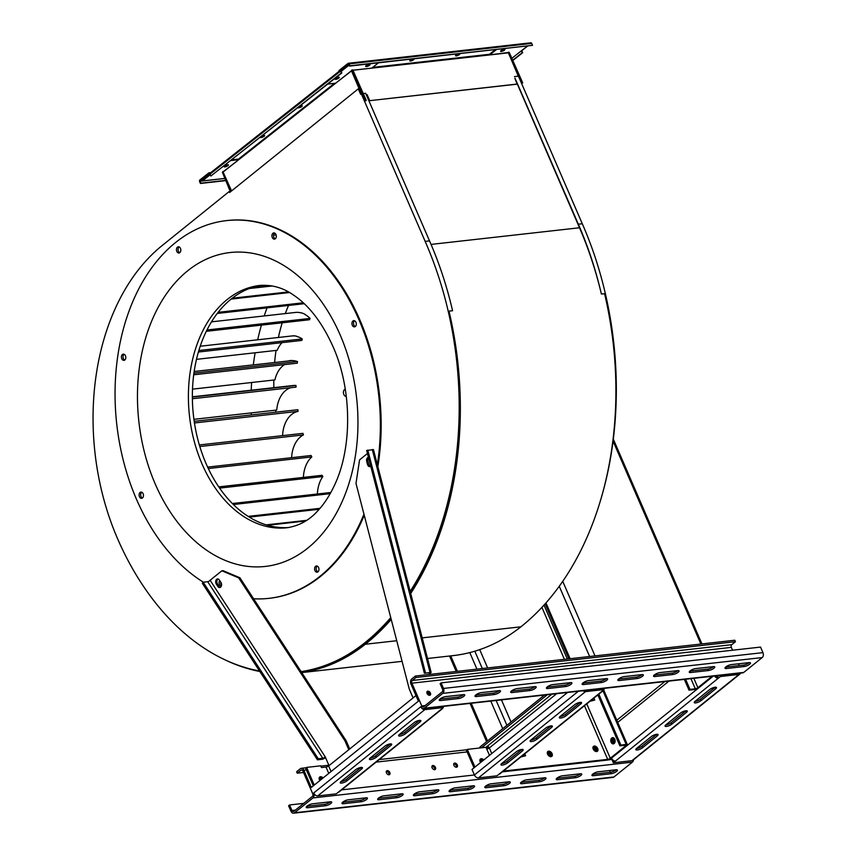 <?xml version="1.0" encoding="UTF-8"?>
<svg xmlns="http://www.w3.org/2000/svg" width="856" height="856" viewBox="0 0 856 856"><rect width="100%" height="100%" fill="white"/><g stroke="black" fill="none" stroke-linecap="round" stroke-linejoin="round"><path stroke-width="1.28" d="M259.507 670.965A256.447 177.823 83.6 0 1 117.443 538.392A216.878 150.378 83.6 0 1 162.212 245.501L229.205 191.519L229.633 192.493L230.628 191.691L222.4 172.356L231.013 191.37L358.279 88.853L360.633 94.299L361.286 93.775L425.154 241.381A296.015 205.258 83.6 0 1 410.174 591.432M390.753 617.604A296.015 205.258 83.6 0 1 365.041 642.621A256.447 177.823 83.6 0 1 301.098 671.628M226.936 220.57A190.053 131.781 83.6 0 1 227.332 220.516A190.053 131.781 83.6 0 1 359.788 319.748A190.053 131.781 83.6 0 1 377.849 466.616M364.249 515.291A190.053 131.781 83.6 0 1 269.661 598.269A190.053 131.781 83.6 0 1 269.266 598.312M223.373 171.821L351.463 70.748L361.275 93.786L362.002 93.7L365.159 101.008L366.293 100.441L352.8 69.892L366.293 100.441M363.361 93.55L365.651 93.293L429.519 240.889A296.015 205.258 83.6 0 1 452.578 310.728L449.015 311.135A296.015 205.258 83.6 0 1 459.94 413.298A294.678 204.338 -96.4 0 1 410.548 592.876M358.279 88.853L358.996 88.767L361.189 93.85M367.245 96.963L367.898 96.889L369.546 100.687L517.163 84.145L514.841 78.281M514.991 78.153L578.324 224.208A296.015 205.258 83.6 0 1 601.394 294.057A295.234 204.712 83.6 0 0 579.523 227.792A295.566 204.948 -96.4 0 0 578.067 224.422L515.505 79.833M142.406 498.01A3.135 2.172 83.6 0 1 141.037 496.512A3.135 2.172 83.6 0 1 141.754 492.221M317.886 571.872A3.135 2.172 83.6 0 1 316.517 570.363A3.135 2.172 83.6 0 1 317.234 566.083M179.76 252.702A3.135 2.172 83.6 0 1 178.401 251.193A3.135 2.172 83.6 0 1 179.118 246.913M355.24 326.553A3.135 2.172 83.6 0 1 353.87 325.055A3.135 2.172 83.6 0 1 354.587 320.775M221.565 585.108A3.135 2.172 83.6 0 1 221.041 584.241A3.135 2.172 83.6 0 1 220.72 582.048M124.741 360.055A3.135 2.172 83.6 0 1 123.382 358.557A3.135 2.172 83.6 0 1 124.088 354.277M275.236 238.824A3.135 2.172 83.6 0 1 273.877 237.315A3.135 2.172 83.6 0 1 274.594 233.035M267.04 307.871A215.552 149.458 -96.4 0 0 264.226 315.939M261.412 325.141A215.552 149.458 -96.4 0 0 257.688 339.789M255.131 352.779A215.552 149.458 -96.4 0 0 253.323 364.87M251.621 382.504A215.552 149.458 -96.4 0 0 251.215 390.208M251.172 412.913A215.552 149.458 -96.4 0 0 251.247 414.925M495.207 49.766L489.482 54.292L489.728 54.88L509.224 52.366L522.246 82.957L521.593 83.471L518.426 76.163L514.456 76.612M521.593 83.471L582.294 223.769A296.015 205.258 83.6 0 1 599.682 503.135M351.848 70.406L361.767 93.721M369.546 100.687L517.292 84.038M366.422 95.07L367.181 94.727L369.674 100.591M366.785 95.027L367.599 96.921M366.315 94.823L367.181 94.727M351.795 69.978L361.885 93.711M365.159 101.008L365.822 100.494M222.56 172.719L230.403 191.862M518.308 76.184L508.378 52.837L353.432 70.203M522.246 82.957L521.689 83.717M222.838 171.468L231.569 190.92M230.853 160.554L238.771 159.676L222.795 172.045M327.72 84.081L335.648 83.193L352.8 69.892M224.689 178.433L202.369 180.937L210.287 174.688M224.861 166.92A2.354 0.674 -23.1 0 1 224.079 166.749A2.354 0.674 -23.1 0 1 225.984 165.208A2.354 0.674 -23.1 0 1 228.413 164.908A2.354 0.674 -23.1 0 1 227.3 166.053A2.354 0.674 -23.1 0 1 224.861 166.92M229.205 191.519L230.211 191.402M313.724 669.585A256.447 177.823 83.6 0 1 301.162 671.714M203.375 582.198A190.053 131.781 83.6 0 1 115.581 376.886A190.053 131.781 83.6 0 1 226.54 220.613A190.053 131.781 83.6 0 1 358.985 319.834A190.053 131.781 83.6 0 1 377.357 464.744M363.961 514.156A190.053 131.781 83.6 0 1 268.87 598.355A190.053 131.781 83.6 0 1 253.611 598.783M449.015 311.135A295.234 204.712 83.6 0 1 410.709 593.476M391.213 619.412A295.234 204.712 83.6 0 1 365.33 644.247A255.666 177.278 83.6 0 1 301.687 672.527M601.394 294.057L604.561 293.694A295.234 204.712 83.6 0 1 520.887 626.817A255.666 177.278 83.6 0 1 453.177 655.61L427.54 658.489M301.355 672.014A255.109 176.892 -96.4 0 0 365.127 643.765A294.678 204.338 -96.4 0 0 391.074 618.845M139.453 496.683A3.135 2.172 -96.4 0 0 141.636 498.32A3.135 2.172 -96.4 0 0 143.444 494.971A3.135 2.172 -96.4 0 0 140.94 492.093A3.135 2.172 -96.4 0 0 139.453 496.683M314.933 570.545A3.135 2.172 -96.4 0 0 317.116 572.183A3.135 2.172 -96.4 0 0 318.924 568.823A3.135 2.172 -96.4 0 0 316.41 565.955A3.135 2.172 -96.4 0 0 314.933 570.545M176.807 251.375A3.135 2.172 -96.4 0 0 178.99 253.001A3.135 2.172 -96.4 0 0 180.798 249.652A3.135 2.172 -96.4 0 0 178.294 246.785A3.135 2.172 -96.4 0 0 176.807 251.375M352.287 325.226A3.135 2.172 -96.4 0 0 354.47 326.864A3.135 2.172 -96.4 0 0 356.278 323.515A3.135 2.172 -96.4 0 0 353.774 320.647A3.135 2.172 -96.4 0 0 352.287 325.226M219.746 580.561A3.135 2.172 -96.4 0 0 219.457 584.423A3.135 2.172 -96.4 0 0 221.351 586.06M369.61 461.823A3.135 2.172 -96.4 0 0 369.953 463.182A3.135 2.172 -96.4 0 0 369.995 463.278M121.787 358.728A3.135 2.172 -96.4 0 0 123.97 360.365A3.135 2.172 -96.4 0 0 125.779 357.016A3.135 2.172 -96.4 0 0 123.275 354.138A3.135 2.172 -96.4 0 0 121.787 358.728M272.283 237.497A3.135 2.172 -96.4 0 0 274.466 239.134A3.135 2.172 -96.4 0 0 276.274 235.775A3.135 2.172 -96.4 0 0 273.77 232.907A3.135 2.172 -96.4 0 0 272.283 237.497M259.86 671.5A255.666 177.278 83.6 0 1 224.486 659.591M508.56 52.152L508.443 52.783M509.224 52.366L522.716 82.904M238.771 159.676L238.524 159.088L231.762 159.847M353.41 70.16L371.793 68.095L378.427 62.863M349.162 65.056L341.127 71.39M369.225 64.382A2.354 0.674 156.9 0 0 366.785 65.238A2.354 0.674 156.9 0 0 365.662 66.394A2.354 0.674 156.9 0 0 368.101 66.094A2.354 0.674 156.9 0 0 370.006 64.553A2.354 0.674 156.9 0 0 369.225 64.382M338.527 77.19A2.354 0.674 156.9 0 0 336.087 78.046A2.354 0.674 156.9 0 0 334.974 79.201A2.354 0.674 156.9 0 0 337.403 78.902A2.354 0.674 156.9 0 0 339.308 77.361A2.354 0.674 156.9 0 0 338.527 77.19M489.728 54.88L496.362 49.637M527.243 46.181L512.155 58.09L521.368 50.814L522.192 52.751L512.979 60.027M504.141 49.252A2.354 0.674 -23.1 0 1 504.922 49.423A2.354 0.674 -23.1 0 1 503.018 50.964A2.354 0.674 -23.1 0 1 500.589 51.274A2.354 0.674 -23.1 0 1 501.702 50.119A2.354 0.674 -23.1 0 1 504.141 49.252M202.369 180.937L202.112 180.349L210.041 174.1A1.166 0.77 -128.3 0 1 209.945 173.661L209.164 173.426L200.09 180.584L200.796 183.163L225.524 180.391M228.028 164.716A2.354 0.674 -23.1 0 1 227.407 165.251A2.354 0.674 -23.1 0 1 224.614 166.332A2.354 0.674 -23.1 0 1 224.208 166.342M530.592 42.928A1.166 0.802 83.6 0 1 531.715 43.421L532.528 45.325L349.997 65.784L349.184 63.879A1.166 0.802 -96.4 0 0 348.06 63.387L338.997 70.545L339.244 71.134L340.41 70.674A1.166 0.77 51.7 0 0 340.517 71.123L341.319 73.028L210.865 176.026L210.052 174.11L340.517 71.123M210.769 172.623L208.907 172.837L199.844 179.995A1.166 0.802 -96.4 0 0 199.598 181.558L200.411 183.462L225.631 180.637M501.584 50.194A2.354 0.674 156.9 0 0 504.024 49.273M409.928 60.434A2.354 0.674 156.9 0 0 410.324 60.423A2.354 0.674 156.9 0 0 413.651 58.914M455.692 55.298A2.354 0.674 156.9 0 0 456.098 55.287A2.354 0.674 156.9 0 0 459.415 53.778M224.593 165.989A2.354 0.674 156.9 0 0 226.904 164.876M260.748 136.96A2.354 0.674 156.9 0 0 263.905 135.665A2.354 0.674 156.9 0 0 264.258 135.334M298.37 107.268A2.354 0.674 156.9 0 0 301.526 105.973A2.354 0.674 156.9 0 0 301.868 105.641M458.078 53.928A2.354 0.674 156.9 0 0 455.563 55.704A2.354 0.674 156.9 0 0 456.344 55.875A2.354 0.674 156.9 0 0 458.784 55.009A2.354 0.674 156.9 0 0 459.897 53.864A2.354 0.674 156.9 0 0 459.779 53.746M412.314 59.064A2.354 0.674 156.9 0 0 409.799 60.83A2.354 0.674 156.9 0 0 410.58 61.011A2.354 0.674 156.9 0 0 413.009 60.145A2.354 0.674 156.9 0 0 414.133 58.989A2.354 0.674 156.9 0 0 414.004 58.871M340.966 70.738L341.801 72.974L210.865 176.026M348.916 64.468L340.41 70.674M365.801 65.987A2.354 0.674 156.9 0 0 365.919 65.998A2.354 0.674 156.9 0 0 369.621 64.371M335.103 78.795A2.354 0.674 156.9 0 0 338.794 77.318A2.354 0.674 156.9 0 0 338.923 77.179M297.909 107.621A2.354 0.674 156.9 0 0 297.92 107.663A2.354 0.674 156.9 0 0 299.482 107.674A2.354 0.674 156.9 0 0 301.772 106.561A2.354 0.674 156.9 0 0 302.254 105.823A2.354 0.674 156.9 0 0 299.771 106.144M260.288 137.324A2.354 0.674 156.9 0 0 260.299 137.367A2.354 0.674 156.9 0 0 261.861 137.377A2.354 0.674 156.9 0 0 264.162 136.254A2.354 0.674 156.9 0 0 264.643 135.526A2.354 0.674 156.9 0 0 262.161 135.847M504.537 49.241A2.354 0.674 -23.1 0 1 501.434 50.804A2.354 0.674 -23.1 0 1 500.717 50.868M210.929 172.612A1.166 0.77 51.7 0 0 210.426 173.276M532.528 45.325L349.601 66.094L348.445 63.922L339.244 71.134M521.796 50.665L527.51 46.149M513.086 60.262L522.674 52.698L521.86 50.793A1.166 0.77 51.7 0 0 521.721 50.536M208.907 172.837L209.164 173.426M365.919 65.998A2.354 0.674 156.9 0 0 369.043 64.403M335.541 78.41A2.354 0.674 156.9 0 0 338.794 77.318M288.868 527.51A121.916 84.541 83.6 0 1 193.456 415.567A121.916 84.541 83.6 0 1 261.711 285.273M685.603 679.247L689.99 689.39L695.307 688.791A1.99 0.578 156.6 0 0 697.897 687.689L712.064 676.283M684.351 679.386L689.016 690.171L689.99 689.39M689.016 690.171L694.334 689.572A3.659 1.059 156.6 0 0 699.095 687.561L713.251 676.144M502.386 771.845L606.722 760.149A3.659 1.059 -23.4 0 0 611.484 758.138A3.659 1.059 156.6 0 0 610.745 759.293A3.659 1.059 156.6 0 0 611.954 759.561L613.345 762.782L615.485 761.048A3.659 2.408 51.1 0 1 611.484 758.138L699.095 687.561M714.632 675.994A3.659 2.408 51.1 0 0 718.28 678.241L720.431 676.518L738.995 674.432A3.659 2.408 51.1 0 0 739.905 674.068A3.659 2.408 51.1 0 0 740.504 673.094M598.836 694.141L620.868 745.062L626.185 744.463A3.659 1.059 -23.4 0 1 627.405 744.741A3.659 1.059 -23.4 0 1 626.667 745.897M597.863 694.933L619.894 745.843L625.212 745.255A1.99 0.578 -23.4 0 1 625.875 745.405A1.99 0.578 -23.4 0 1 625.479 746.036L610.285 758.266A1.99 0.578 -23.4 0 1 607.696 759.368L503.36 771.063M613.345 762.782L631.921 760.695A3.659 2.408 51.1 0 0 632.819 760.331L739.905 674.068M671.842 724.155L686.448 712.395A4.152 1.209 156.6 0 0 687.282 711.068A4.152 1.209 156.6 0 0 684.533 711.058A4.152 1.209 156.6 0 0 680.499 713.059L665.893 724.818A4.152 1.209 156.6 0 0 665.058 726.134A4.152 1.209 156.6 0 0 667.808 726.156A4.152 1.209 156.6 0 0 671.842 724.155L671.211 722.689L685.817 710.929A4.152 1.209 156.6 0 0 686.03 710.748M701.053 700.625L715.648 688.866A4.152 1.209 156.6 0 0 716.493 687.55A4.152 1.209 156.6 0 0 713.744 687.529A4.152 1.209 156.6 0 0 709.699 689.529L695.104 701.299A4.152 1.209 156.6 0 0 694.259 702.615A4.152 1.209 156.6 0 0 697.009 702.626A4.152 1.209 156.6 0 0 701.053 700.625L700.422 699.17L715.017 687.4A4.152 1.209 156.6 0 0 715.231 687.229M642.642 747.684L657.248 735.914A4.152 1.209 156.6 0 0 658.082 734.598A4.152 1.209 156.6 0 0 655.332 734.576A4.152 1.209 156.6 0 0 651.298 736.588L636.693 748.347A4.152 1.209 156.6 0 0 635.858 749.663A4.152 1.209 156.6 0 0 638.608 749.685A4.152 1.209 156.6 0 0 642.642 747.684L642.011 746.218L656.616 734.459A4.152 1.209 156.6 0 0 656.83 734.277M615.485 761.048L718.28 678.241L717.649 676.786A1.99 1.316 -128.9 0 1 715.873 675.855M611.12 742.238A3.135 2.172 83.6 0 1 612.607 737.647A3.135 2.172 83.6 0 1 615.111 740.526A3.135 2.172 83.6 0 1 613.303 743.875A3.135 2.172 83.6 0 1 611.12 742.238M606.722 760.149L612.222 759.358M612.714 761.316L613.634 760.577L612.714 761.316M720.431 676.518L719.939 675.395M718.687 675.534L717.649 676.786M665.679 725A4.152 1.209 156.6 0 0 671.211 722.689M694.89 701.471A4.152 1.209 156.6 0 0 700.422 699.17M636.479 748.529A4.152 1.209 156.6 0 0 642.011 746.218M442.884 706.446L443.365 707.57L424.801 709.645A3.659 2.408 -128.9 0 1 420.788 706.735A3.659 2.536 -96.4 0 0 423.335 708.64L742.773 672.837A3.659 2.536 -96.4 0 0 743.757 672.42L762.193 657.568A3.659 2.536 -96.4 0 0 762.942 652.636L760.545 647.082L441.097 682.885L440.123 683.666L442.531 689.219A1.99 1.38 83.6 0 1 442.124 691.916L423.688 706.756A1.99 1.38 83.6 0 1 423.153 706.992A1.99 1.38 83.6 0 1 421.762 705.943L411.907 683.174A1.99 1.38 83.6 0 1 412.314 680.477L416.016 677.503L415.385 676.037L411.683 679.022A3.659 2.536 -96.4 0 0 410.934 683.955L418.391 701.182L311.306 787.445L303.859 770.218L306.395 769.94L313.285 785.851M423.335 708.64A3.659 2.536 -96.4 0 0 424.319 708.222L442.755 693.371A3.659 2.536 -96.4 0 0 443.504 688.438L441.097 682.885M614.341 738.514A2.354 1.637 -96.4 0 0 613.955 741.606A2.354 1.637 -96.4 0 0 614.801 742.644M619.894 745.843L620.868 745.062M613.88 743.693A3.135 2.172 83.6 0 1 612.308 742.109A3.135 2.172 83.6 0 1 613.217 737.701M739.22 665.561L738.461 663.807M732.576 650.218L731.345 647.371A1.99 1.38 83.6 0 1 731.752 644.675L735.454 641.7L734.822 640.235L415.385 676.037M603.598 688.438L604.079 689.551L585.504 691.637A3.659 2.408 -128.9 0 1 583.043 690.739M499.102 690.632L481.243 692.632A4.152 1.209 156.6 0 0 476.942 694.173A4.152 1.209 156.6 0 0 474.994 696.249A4.152 1.209 156.6 0 0 476.375 696.559L494.233 694.558A4.152 1.209 156.6 0 0 498.524 693.007A4.152 1.209 156.6 0 0 500.482 690.942A4.152 1.209 156.6 0 0 499.102 690.632M677.663 670.623L659.805 672.623A4.152 1.209 156.6 0 0 655.514 674.164A4.152 1.209 156.6 0 0 653.567 676.229A4.152 1.209 156.6 0 0 654.947 676.54L672.795 674.539A4.152 1.209 156.6 0 0 677.096 672.998A4.152 1.209 156.6 0 0 679.043 670.933A4.152 1.209 156.6 0 0 677.663 670.623M463.385 694.633L445.527 696.634A4.152 1.209 156.6 0 0 441.236 698.175A4.152 1.209 156.6 0 0 439.278 700.251A4.152 1.209 156.6 0 0 440.658 700.561L458.516 698.56A4.152 1.209 156.6 0 0 462.807 697.009A4.152 1.209 156.6 0 0 464.765 694.944A4.152 1.209 156.6 0 0 463.385 694.633M726.37 668.536L744.228 666.535A4.152 1.209 156.6 0 0 748.519 664.994A4.152 1.209 156.6 0 0 750.477 662.918A4.152 1.209 156.6 0 0 749.096 662.619L731.238 664.62A4.152 1.209 156.6 0 0 726.947 666.161A4.152 1.209 156.6 0 0 724.989 668.226A4.152 1.209 156.6 0 0 726.37 668.536L725.738 667.081L743.597 665.08A4.152 1.209 156.6 0 0 749.214 662.598M606.241 678.626L588.382 680.627A4.152 1.209 156.6 0 0 584.092 682.168A4.152 1.209 156.6 0 0 582.134 684.233A4.152 1.209 156.6 0 0 583.514 684.543L601.372 682.542A4.152 1.209 156.6 0 0 605.663 681.002A4.152 1.209 156.6 0 0 607.621 678.936A4.152 1.209 156.6 0 0 606.241 678.626M570.524 682.628L552.666 684.629A4.152 1.209 156.6 0 0 548.375 686.17A4.152 1.209 156.6 0 0 546.417 688.235A4.152 1.209 156.6 0 0 547.797 688.545L565.655 686.544A4.152 1.209 156.6 0 0 569.957 685.003A4.152 1.209 156.6 0 0 571.904 682.938A4.152 1.209 156.6 0 0 570.524 682.628M641.957 674.624L624.099 676.625A4.152 1.209 156.6 0 0 619.798 678.166A4.152 1.209 156.6 0 0 617.85 680.231A4.152 1.209 156.6 0 0 619.23 680.541L637.089 678.541A4.152 1.209 156.6 0 0 641.379 677A4.152 1.209 156.6 0 0 643.338 674.935A4.152 1.209 156.6 0 0 641.957 674.624M534.807 686.63L516.96 688.631A4.152 1.209 156.6 0 0 512.658 690.171A4.152 1.209 156.6 0 0 510.711 692.247A4.152 1.209 156.6 0 0 512.091 692.558L529.95 690.546A4.152 1.209 156.6 0 0 534.24 689.005A4.152 1.209 156.6 0 0 536.188 686.94A4.152 1.209 156.6 0 0 534.807 686.63M713.38 666.621L695.521 668.622A4.152 1.209 156.6 0 0 691.231 670.162A4.152 1.209 156.6 0 0 689.273 672.228A4.152 1.209 156.6 0 0 690.653 672.538L708.511 670.537A4.152 1.209 156.6 0 0 712.802 668.996A4.152 1.209 156.6 0 0 714.76 666.931A4.152 1.209 156.6 0 0 713.38 666.621M614.137 738.289A2.354 1.637 -96.4 0 0 613.88 738.289A2.354 1.637 -96.4 0 0 612.768 741.745A2.354 1.637 -96.4 0 0 614.405 742.976A2.354 1.637 -96.4 0 0 614.662 742.912M415.963 695.586L328.618 765.96A1.99 0.578 -23.4 0 1 326.018 767.062L321.492 767.565L320.733 765.82L306.609 767.404L314.259 785.07M547.583 754.168A3.135 2.065 -128.9 0 1 547.861 751.472A3.135 2.065 -128.9 0 1 551.435 752.617A3.135 2.065 -128.9 0 1 551.799 756.351A3.135 2.065 -128.9 0 1 547.583 754.168M593.219 749.053A3.135 2.065 -128.9 0 1 593.497 746.357A3.135 2.065 -128.9 0 1 597.071 747.502A3.135 2.065 -128.9 0 1 597.424 751.236A3.135 2.065 -128.9 0 1 593.219 749.053M442.68 708.126A3.659 2.408 -128.9 0 1 442.135 708.928L339.34 791.736A3.659 2.408 -128.9 0 1 338.43 792.1L336.29 793.833L317.715 795.909A3.659 2.408 -128.9 0 1 313.713 792.988A3.659 2.536 83.6 0 1 312.954 797.931L294.528 812.772A3.659 2.536 83.6 0 1 293.544 813.2A3.659 2.536 83.6 0 1 290.997 811.295L288.59 805.742L289.563 804.961L291.971 810.504A1.99 1.38 -96.4 0 0 293.362 811.552A1.99 1.38 -96.4 0 0 293.897 811.317L312.322 796.465A1.99 1.38 -96.4 0 0 312.74 793.78L302.885 770.999A1.99 1.38 -96.4 0 0 301.494 769.961A1.99 1.38 -96.4 0 0 300.959 770.197L297.257 773.171L303.516 772.476M633.526 759.764A3.659 2.536 83.6 0 1 632.391 762.129L613.966 776.97A3.659 2.536 83.6 0 1 612.982 777.398L293.544 813.2M456.473 767.222A2.354 1.552 51.1 0 0 455.841 764.964A2.354 1.552 51.1 0 0 453.766 763.862M481.436 761.851A2.354 1.552 51.1 0 0 479.895 760.984M389.009 774.787A2.354 1.552 51.1 0 0 388.378 772.519A2.354 1.552 51.1 0 0 386.302 771.427M434.645 769.672A2.354 1.552 51.1 0 0 434.013 767.404A2.354 1.552 51.1 0 0 431.938 766.313M595.423 751.322A2.354 1.552 51.1 0 0 592.983 748.305M549.787 756.437A2.354 1.552 51.1 0 0 547.348 753.419M320.722 779.859A2.354 1.552 51.1 0 0 319.181 778.992M430.429 693.039A2.354 1.552 -128.9 0 1 430.215 695.061A2.354 1.552 -128.9 0 1 427.529 694.205A2.354 1.552 -128.9 0 1 427.262 691.391A2.354 1.552 -128.9 0 1 430.429 693.039M567.549 692.483L472.02 769.437L474.417 774.98A3.659 2.408 -128.9 0 0 478.429 777.901L497.004 775.814L499.144 774.092A3.659 2.408 -128.9 0 0 500.043 773.728L602.838 690.92A3.659 2.408 -128.9 0 1 601.939 691.284L604.079 689.551M475.615 695.104A4.152 1.209 156.6 0 0 475.743 695.093L493.602 693.093A4.152 1.209 156.6 0 0 499.219 690.621M654.187 675.095A4.152 1.209 156.6 0 0 654.316 675.084L672.163 673.083A4.152 1.209 156.6 0 0 677.792 670.612M439.909 699.106A4.152 1.209 156.6 0 0 440.027 699.095L457.885 697.094A4.152 1.209 156.6 0 0 463.503 694.623M582.765 683.099A4.152 1.209 156.6 0 0 582.883 683.088L600.741 681.087A4.152 1.209 156.6 0 0 606.358 678.615M547.048 687.101A4.152 1.209 156.6 0 0 547.166 687.09L565.024 685.089A4.152 1.209 156.6 0 0 570.652 682.617M618.471 679.097A4.152 1.209 156.6 0 0 618.599 679.086L636.457 677.085A4.152 1.209 156.6 0 0 642.075 674.614M511.332 691.102A4.152 1.209 156.6 0 0 511.46 691.092L529.308 689.091A4.152 1.209 156.6 0 0 534.936 686.619M689.904 671.093A4.152 1.209 156.6 0 0 690.022 671.083L707.88 669.082A4.152 1.209 156.6 0 0 713.497 666.599M603.394 690.107A3.659 2.408 -128.9 0 1 602.838 690.92M590.972 700.486L594.749 700.058L593.904 698.111M297.257 773.171L296.625 771.716L300.328 768.731A3.659 2.536 83.6 0 1 301.301 768.313A3.659 2.536 83.6 0 1 303.859 770.218M348.788 749.706L344.968 740.868L238.706 577.896L221.854 570.802L210.105 580.261A1.99 0.845 -33.1 0 1 207.698 581.716L203.172 582.219L318.261 758.748L322.787 758.245A1.99 0.845 146.9 0 0 325.194 756.79L329.025 765.628M216.311 584.081L217.863 586.456A3.135 2.172 -96.4 0 0 219.757 587.537A3.135 2.172 -96.4 0 0 221.49 585.632A3.135 2.172 -96.4 0 0 220.944 582.412L219.393 580.036A3.135 2.172 -96.4 0 0 217.51 578.945A3.135 2.172 -96.4 0 0 215.776 580.86A3.135 2.172 -96.4 0 0 216.311 584.081L217.499 583.942L219.05 586.317A3.135 2.172 -96.4 0 0 220.334 587.355M319.877 780.544A3.135 2.065 -128.9 0 1 319.416 779.741A3.135 2.065 -128.9 0 1 319.695 777.045A3.135 2.065 -128.9 0 1 323.076 777.965M426.834 692.269A3.135 2.065 -128.9 0 1 429.273 695.286M431.146 672.388L373.441 449.625L366.678 450.502L424.383 673.265L431.146 672.388L429.027 673.148L429.594 674.453M413.084 697.908L409.264 689.069L355.989 483.415L359.584 459.854L367.459 453.509M370.755 466.21A3.135 2.172 83.6 0 1 369.867 466.616A3.135 2.172 83.6 0 1 367.47 464.369L366.7 461.373A3.135 2.172 83.6 0 1 368.39 457.393A3.135 2.172 83.6 0 1 368.465 457.393M735.454 641.7L416.016 677.503M547.476 751.985A3.135 2.065 -128.9 0 1 550.462 753.408A3.135 2.065 -128.9 0 1 551.211 756.629M593.101 746.871A3.135 2.065 -128.9 0 1 596.097 748.294A3.135 2.065 -128.9 0 1 596.846 751.515M557.62 779.709L575.478 777.708A4.152 1.209 156.6 0 0 579.769 776.167A4.152 1.209 156.6 0 0 581.727 774.102A4.152 1.209 156.6 0 0 580.347 773.792L562.488 775.793A4.152 1.209 156.6 0 0 558.187 777.334A4.152 1.209 156.6 0 0 556.24 779.399A4.152 1.209 156.6 0 0 557.62 779.709L556.988 778.254L574.847 776.253A4.152 1.209 156.6 0 0 580.464 773.781M379.048 799.729L396.906 797.728A4.152 1.209 156.6 0 0 401.197 796.176A4.152 1.209 156.6 0 0 403.155 794.111A4.152 1.209 156.6 0 0 401.774 793.801L383.916 795.802A4.152 1.209 156.6 0 0 379.625 797.343A4.152 1.209 156.6 0 0 377.667 799.418A4.152 1.209 156.6 0 0 379.048 799.729L378.416 798.263L396.275 796.262A4.152 1.209 156.6 0 0 401.892 793.79M593.326 775.707L611.184 773.706A4.152 1.209 156.6 0 0 615.485 772.166A4.152 1.209 156.6 0 0 617.433 770.1A4.152 1.209 156.6 0 0 616.053 769.79L598.194 771.791A4.152 1.209 156.6 0 0 593.904 773.332A4.152 1.209 156.6 0 0 591.945 775.397A4.152 1.209 156.6 0 0 593.326 775.707L592.694 774.252L610.553 772.251A4.152 1.209 156.6 0 0 616.181 769.779M330.341 801.805L312.494 803.805A4.152 1.209 156.6 0 0 308.192 805.357A4.152 1.209 156.6 0 0 306.245 807.422A4.152 1.209 156.6 0 0 307.625 807.732L325.483 805.731A4.152 1.209 156.6 0 0 329.774 804.191A4.152 1.209 156.6 0 0 331.721 802.115A4.152 1.209 156.6 0 0 330.341 801.805M450.481 791.725L468.328 789.713A4.152 1.209 156.6 0 0 472.63 788.173A4.152 1.209 156.6 0 0 474.577 786.108A4.152 1.209 156.6 0 0 473.197 785.797L455.339 787.798A4.152 1.209 156.6 0 0 451.048 789.339A4.152 1.209 156.6 0 0 449.1 791.415A4.152 1.209 156.6 0 0 450.481 791.725L449.849 790.259L467.697 788.258A4.152 1.209 156.6 0 0 473.325 785.787M486.187 787.713L504.045 785.712A4.152 1.209 156.6 0 0 508.346 784.171A4.152 1.209 156.6 0 0 510.294 782.106A4.152 1.209 156.6 0 0 508.913 781.796L491.055 783.796A4.152 1.209 156.6 0 0 486.764 785.337A4.152 1.209 156.6 0 0 484.806 787.402A4.152 1.209 156.6 0 0 486.187 787.713L485.555 786.257L503.414 784.257A4.152 1.209 156.6 0 0 509.042 781.785M414.764 795.727L432.622 793.726A4.152 1.209 156.6 0 0 436.913 792.175A4.152 1.209 156.6 0 0 438.871 790.109A4.152 1.209 156.6 0 0 437.491 789.799L419.633 791.8A4.152 1.209 156.6 0 0 415.331 793.341A4.152 1.209 156.6 0 0 413.384 795.417A4.152 1.209 156.6 0 0 414.764 795.727L414.133 794.261L431.991 792.26A4.152 1.209 156.6 0 0 437.609 789.788M521.903 783.711L539.762 781.71A4.152 1.209 156.6 0 0 544.052 780.169A4.152 1.209 156.6 0 0 546.01 778.104A4.152 1.209 156.6 0 0 544.63 777.794L526.772 779.795A4.152 1.209 156.6 0 0 522.481 781.335A4.152 1.209 156.6 0 0 520.523 783.4A4.152 1.209 156.6 0 0 521.903 783.711L521.272 782.256L539.13 780.255A4.152 1.209 156.6 0 0 544.748 777.783M343.331 803.731L361.189 801.73A4.152 1.209 156.6 0 0 365.491 800.189A4.152 1.209 156.6 0 0 367.438 798.113A4.152 1.209 156.6 0 0 366.058 797.803L348.199 799.804A4.152 1.209 156.6 0 0 343.909 801.355A4.152 1.209 156.6 0 0 341.951 803.42A4.152 1.209 156.6 0 0 343.331 803.731L342.7 802.265L360.558 800.264A4.152 1.209 156.6 0 0 366.186 797.792M473.999 767.843L466.349 750.166L467.323 749.385L474.962 767.062M453.915 765.339A2.354 1.552 51.1 0 0 457.083 766.987A2.354 1.552 51.1 0 0 456.815 764.173A2.354 1.552 51.1 0 0 454.129 763.317A2.354 1.552 51.1 0 0 453.915 765.339M386.463 772.904A2.354 1.552 51.1 0 0 389.619 774.541A2.354 1.552 51.1 0 0 389.352 771.738A2.354 1.552 51.1 0 0 386.666 770.882A2.354 1.552 51.1 0 0 386.463 772.904M432.087 767.789A2.354 1.552 51.1 0 0 435.255 769.426A2.354 1.552 51.1 0 0 434.987 766.623A2.354 1.552 51.1 0 0 432.301 765.767A2.354 1.552 51.1 0 0 432.087 767.789M482.41 761.059A2.354 1.552 51.1 0 0 479.916 760.428A2.354 1.552 51.1 0 0 479.831 760.503M595.872 751.482A2.354 1.552 51.1 0 0 595.969 751.418A2.354 1.552 51.1 0 0 595.701 748.615A2.354 1.552 51.1 0 0 593.015 747.748A2.354 1.552 51.1 0 0 592.93 747.823M550.237 756.597A2.354 1.552 51.1 0 0 550.333 756.533A2.354 1.552 51.1 0 0 550.066 753.729A2.354 1.552 51.1 0 0 547.38 752.863A2.354 1.552 51.1 0 0 547.294 752.938M321.695 779.078A2.354 1.552 51.1 0 0 319.213 778.436A2.354 1.552 51.1 0 0 319.127 778.511M426.898 691.937A2.354 1.552 -128.9 0 1 429.455 693.82A2.354 1.552 -128.9 0 1 429.605 695.297M545.582 728.178L530.977 739.937A4.152 1.209 156.6 0 0 530.142 741.264A4.152 1.209 156.6 0 0 532.892 741.275A4.152 1.209 156.6 0 0 536.926 739.274L551.532 727.514A4.152 1.209 156.6 0 0 552.366 726.198A4.152 1.209 156.6 0 0 549.616 726.177A4.152 1.209 156.6 0 0 545.582 728.178M516.371 751.707L501.776 763.466A4.152 1.209 156.6 0 0 500.931 764.783A4.152 1.209 156.6 0 0 503.692 764.804A4.152 1.209 156.6 0 0 507.726 762.803L522.331 751.033A4.152 1.209 156.6 0 0 523.166 749.717A4.152 1.209 156.6 0 0 520.416 749.706A4.152 1.209 156.6 0 0 516.371 751.707M574.783 704.649L560.177 716.418A4.152 1.209 156.6 0 0 559.343 717.735A4.152 1.209 156.6 0 0 562.092 717.756A4.152 1.209 156.6 0 0 566.137 715.744L580.732 703.985A4.152 1.209 156.6 0 0 581.577 702.669A4.152 1.209 156.6 0 0 578.817 702.648A4.152 1.209 156.6 0 0 574.783 704.649M530.763 740.119A4.152 1.209 156.6 0 0 536.295 737.818L536.926 739.274M551.114 725.877A4.152 1.209 156.6 0 1 550.9 726.048L536.295 737.818M501.563 763.648A4.152 1.209 156.6 0 0 507.094 761.337L507.726 762.803M521.903 749.396A4.152 1.209 156.6 0 1 521.7 749.578L507.094 761.337M559.974 716.6A4.152 1.209 156.6 0 0 565.506 714.289L566.137 715.744M580.315 702.348A4.152 1.209 156.6 0 1 580.101 702.53L565.506 714.289M442.135 708.928A3.659 2.408 -128.9 0 1 441.225 709.292L443.365 707.57M384.868 746.197L370.263 757.956A4.152 1.209 156.6 0 0 369.428 759.272A4.152 1.209 156.6 0 0 372.178 759.293A4.152 1.209 156.6 0 0 376.223 757.293L390.817 745.523A4.152 1.209 156.6 0 0 391.663 744.206A4.152 1.209 156.6 0 0 388.902 744.185A4.152 1.209 156.6 0 0 384.868 746.197M355.668 769.715L341.062 781.485A4.152 1.209 156.6 0 0 340.228 782.801A4.152 1.209 156.6 0 0 342.978 782.812A4.152 1.209 156.6 0 0 347.012 780.811L361.617 769.052A4.152 1.209 156.6 0 0 362.452 767.736A4.152 1.209 156.6 0 0 359.702 767.714A4.152 1.209 156.6 0 0 355.668 769.715M414.069 722.667L399.474 734.427A4.152 1.209 156.6 0 0 398.629 735.743A4.152 1.209 156.6 0 0 401.378 735.764A4.152 1.209 156.6 0 0 405.423 733.763L420.029 721.993A4.152 1.209 156.6 0 0 420.863 720.677A4.152 1.209 156.6 0 0 418.113 720.666A4.152 1.209 156.6 0 0 414.069 722.667M370.06 758.138A4.152 1.209 156.6 0 0 375.591 755.827L376.223 757.293M390.4 743.885A4.152 1.209 156.6 0 1 390.186 744.067L375.591 755.827M340.849 781.656A4.152 1.209 156.6 0 0 346.38 779.356L347.012 780.811M361.2 767.415A4.152 1.209 156.6 0 1 360.986 767.586L346.38 779.356M399.26 734.609A4.152 1.209 156.6 0 0 404.792 732.297L405.423 733.763M419.601 720.356A4.152 1.209 156.6 0 1 419.387 720.538L404.792 732.297M589.998 701.267L594.749 700.058M306.609 767.404L305.635 768.185L306.395 769.94M349.719 748.957L346.156 740.729L344.968 740.868M346.156 740.729L239.905 577.757L238.706 577.896M239.905 577.757L223.052 570.663L221.854 570.802M218.12 578.998A3.135 2.172 -96.4 0 0 217.499 583.942M319.299 777.558A3.135 2.065 -128.9 0 1 322.102 778.757M430.226 673.009L430.782 674.314M428.899 672.752L424.383 673.265M370.445 466.434A3.135 2.172 83.6 0 1 368.658 464.241L367.887 461.234A3.135 2.172 83.6 0 1 368.572 457.778M556.668 693.702L489.322 747.951A1.99 1.316 51.1 0 0 487.139 746.357L485.973 747.299L467.323 749.385M544.47 695.061L479.841 747.128L480.195 747.941M306.865 806.288A4.152 1.209 156.6 0 0 306.994 806.266L324.852 804.265A4.152 1.209 156.6 0 0 330.47 801.794M480.013 759.54A3.135 2.065 -128.9 0 1 482.816 760.738M491.751 753.537L489.322 747.951A1.99 0.578 -23.4 0 1 486.732 749.043L485.973 747.299M203.172 582.219L202.348 583.3L317.437 759.818L321.963 759.315A3.659 1.552 146.9 0 0 325.526 757.56M547.305 694.751L481.447 747.802M480.58 762.536A3.135 2.065 -128.9 0 1 480.13 761.722A3.135 2.065 -128.9 0 1 480.409 759.037A3.135 2.065 -128.9 0 1 483.79 759.957M520.876 756.95L525.638 755.741L524.792 753.794M521.85 756.158L525.638 755.741M609.59 770.507L610.349 772.273M511.032 722.004L501.466 699.887M487.642 667.947L479.713 649.629M317.437 759.818L318.261 758.748M367.77 450.042L425.464 672.805M289.563 804.961L303.762 803.367M288.525 305.464A155.91 108.102 -96.4 0 0 285.305 313.574M211.496 321.845L295.459 312.44A30.217 20.951 83.6 0 1 301.355 312.964A30.217 20.951 83.6 0 1 301.473 313.007L301.826 312.964M304.822 314.345L304.736 314.355A30.217 20.951 83.6 0 1 304.811 314.398L304.843 314.259A30.356 21.047 -96.4 0 0 301.376 312.825L301.355 312.964M304.811 314.398A30.217 20.951 83.6 0 1 310.097 318.421L309.476 319.748L206.317 331.315M282.213 322.808A155.91 108.102 -96.4 0 0 278.403 337.467M200.218 346.231L291.308 336.023A30.217 20.951 83.6 0 1 293.073 335.937A30.217 20.951 83.6 0 1 293.191 335.937L294.111 335.83M296.604 336.365L296.529 336.365A30.217 20.951 83.6 0 1 296.604 336.387L296.615 336.237A30.356 21.047 -96.4 0 0 293.073 335.787L293.073 335.937M296.604 336.387A30.217 20.951 83.6 0 1 302.254 338.933L301.836 340.421L198.399 352.019M282.02 342.646A28.548 19.795 -96.4 0 0 280.554 344.369A28.548 19.795 -96.4 0 0 280.49 344.444A28.548 19.795 -96.4 0 0 277.216 350.297L196.495 359.349M276.049 350.425A155.91 108.102 -96.4 0 0 274.626 362.473M194.173 371.493L291.629 360.611A30.217 20.951 83.6 0 1 291.703 360.611L291.693 360.462A30.356 21.047 -96.4 0 0 290.537 360.547A30.356 21.047 -96.4 0 0 288.472 360.922M291.703 360.611A30.217 20.951 83.6 0 1 297.492 361.564L297.3 363.169L193.713 374.778M284.502 364.603A28.548 19.795 -96.4 0 0 279.324 369.664A28.548 19.795 -96.4 0 0 279.259 369.76A28.548 19.795 -96.4 0 0 277.312 373.055A28.548 19.795 -96.4 0 0 277.269 373.152A28.548 19.795 -96.4 0 0 274.915 379.893L192.504 389.138M273.802 380.021A155.91 108.102 -96.4 0 0 273.877 387.672M192.365 396.81L293.18 385.51A30.217 20.951 83.6 0 1 296.015 385.468L296.037 387.115L192.386 398.736M290.751 387.715A28.548 19.795 -96.4 0 0 290.633 387.747A28.548 19.795 -96.4 0 0 290.569 387.768A28.548 19.795 -96.4 0 0 287.637 389.106A28.548 19.795 -96.4 0 0 287.552 389.159A28.548 19.795 -96.4 0 0 279.591 398.618A28.548 19.795 -96.4 0 0 279.548 398.725A28.548 19.795 -96.4 0 0 278.114 402.566A28.548 19.795 -96.4 0 0 278.082 402.662A28.548 19.795 -96.4 0 0 276.734 410.045L193.916 419.333M275.643 410.174A155.91 108.102 -96.4 0 0 275.91 412.164M194.194 421.323L297.856 409.703L298.113 411.34A28.548 19.795 -96.4 0 0 292.987 413.48A28.548 19.795 -96.4 0 0 292.923 413.523A28.548 19.795 -96.4 0 0 290.28 415.674A28.548 19.795 -96.4 0 0 290.195 415.759A28.548 19.795 -96.4 0 0 283.828 427.401A28.548 19.795 -96.4 0 0 283.785 427.529A28.548 19.795 -96.4 0 0 282.94 431.756A28.548 19.795 -96.4 0 0 282.919 431.863A28.548 19.795 -96.4 0 0 282.598 435.629M199.341 444.96L302.96 433.35L303.431 434.912A28.548 19.795 -96.4 0 0 298.776 438.475A28.548 19.795 -96.4 0 0 298.723 438.54A28.548 19.795 -96.4 0 0 296.476 441.418A28.548 19.795 -96.4 0 0 296.401 441.525A28.548 19.795 -96.4 0 0 291.853 454.921A28.548 19.795 -96.4 0 0 291.832 455.06A28.548 19.795 -96.4 0 0 291.629 457.682M207.623 467.098L311.124 455.499L311.798 456.933A28.548 19.795 -96.4 0 0 307.796 461.78A28.548 19.795 -96.4 0 0 307.743 461.855A28.548 19.795 -96.4 0 0 305.966 465.364A28.548 19.795 -96.4 0 0 305.924 465.482A28.548 19.795 -96.4 0 0 303.388 477.391M218.751 486.882L322.038 475.305L322.873 476.535A28.548 19.795 -96.4 0 0 319.684 482.495A28.548 19.795 -96.4 0 0 319.652 482.581A28.548 19.795 -96.4 0 0 318.421 486.572A28.548 19.795 -96.4 0 0 318.379 486.711A28.548 19.795 -96.4 0 0 317.416 493.998M345.278 389.213A3.606 2.493 -96.4 0 0 343.812 394.455A3.606 2.493 -96.4 0 0 346.295 396.339M270.892 285.69L250.99 287.926M272.379 285.958L249.31 288.536M288.386 291.928L232.244 298.22M289.467 292.538L231.163 299.076M303.227 302.799L218.13 312.333M304.201 303.698L217.264 313.446M310.097 318.421L206.97 329.988M302.254 338.933L198.849 350.521M297.492 361.564L193.927 373.173M291.126 360.494A30.356 21.047 -96.4 0 0 289.66 360.793M296.015 385.468L192.365 397.077M298.113 411.34L194.44 422.96M303.431 434.912L199.812 446.532M311.798 456.933L208.297 468.532M322.873 476.535L219.596 488.113M330.844 492.489L232.361 503.521M330.181 493.666L233.367 504.526M320.016 508.325L248.154 516.382M319.202 509.267L249.289 517.099M306.673 520.341L266.237 524.867M305.656 520.994L267.575 525.263M425.154 241.381L429.519 240.889M431.039 244.409L579.523 227.76M273.546 235.165L276.081 234.876M578.324 224.208L582.294 223.769M365.041 642.621L366.796 642.417M365.33 644.247L396.735 640.727M422.201 637.88L520.887 626.817M489.482 54.292L372.702 67.389M334.482 83.332L238.524 159.088M340.185 334.985A157.932 109.514 83.6 0 1 253.44 566.832A157.932 109.514 83.6 0 1 149.49 326.628A157.932 109.514 83.6 0 1 340.185 334.985M200.09 180.584L202.112 180.349M199.983 181.247L224.711 178.476M287.081 527.745A121.916 84.541 83.6 0 1 189.486 416.005A121.916 84.541 83.6 0 1 259.914 285.433C272.165 284.62 283.368 287.83 293.533 295.095C308.941 305.346 322.07 322.455 332.92 346.402C352.212 389.266 352.319 448.18 334.461 485.288C329.581 495.731 323.996 504.27 317.715 510.893C309.412 520.213 299.193 525.83 287.081 527.745M531.715 43.421L349.184 63.879M690.92 678.648L695.307 688.791M693.842 678.327L697.897 687.689M617.732 722.389L668.964 681.108M626.185 744.463L602.966 690.803M700.882 644.044L613.067 441.108M631.921 760.695L738.995 674.432M562.734 581.32L595.016 655.91M543.999 605.096L567.335 659.013M586.756 703.878L610.285 758.266M625.479 746.036L625.137 745.266M685.817 710.929L686.448 712.395M715.017 687.4L715.648 688.866M656.616 734.459L657.248 735.914M743.757 672.42L424.319 708.222M589.634 656.509L559.246 586.274M541.912 607.364L564.404 659.334M584.477 705.718L607.696 759.368M762.193 657.568L442.755 693.371M545.957 602.902L570.107 658.703M312.954 797.931L632.391 762.129M341.672 789.863L474.417 774.98L578.335 691.274M731.345 647.371L411.907 683.174M425.165 705.569L421.762 705.943M585.504 691.637L478.429 777.901M762.942 652.636L443.504 688.438M493.602 693.093L494.233 694.558M475.743 695.093L476.375 696.559M672.163 673.083L672.795 674.539M654.316 675.084L654.947 676.54M457.885 697.094L458.516 698.56M440.027 699.095L440.658 700.561M743.597 665.08L744.228 666.535M600.741 681.087L601.372 682.542M582.883 683.088L583.514 684.543M565.024 685.089L565.655 686.544M547.166 687.09L547.797 688.545M636.457 677.085L637.089 678.541M618.599 679.086L619.23 680.541M529.308 689.091L529.95 690.546M511.46 691.092L512.091 692.558M707.88 669.082L708.511 670.537M690.022 671.083L690.653 672.538M420.788 706.735L313.713 792.988M424.801 709.645L317.715 795.909M601.939 691.284L499.144 774.092M376.105 762.118L467.109 751.921M487.535 740.932L471.239 703.268M457.414 671.329L450.738 655.889M210.105 580.261L325.194 756.79M326.018 767.062L328.757 773.385M328.618 765.96L331.037 771.556M731.752 644.675L412.314 680.477M294.528 812.772L613.966 776.97M300.959 770.197L302.061 770.068M441.225 709.292L338.43 792.1M469.784 652.593L476.953 669.146M490.777 701.085L502.718 728.691M207.698 581.716L322.787 758.245M219.05 586.317L217.863 586.456M367.47 464.369L368.658 464.241M366.7 461.373L367.887 461.234M574.847 776.253L575.478 777.708M396.275 796.262L396.906 797.728M610.553 772.251L611.184 773.706M324.852 804.265L325.483 805.731M306.994 806.266L307.625 807.732M467.697 788.258L468.328 789.713M503.414 784.257L504.045 785.712M431.991 792.26L432.622 793.726M539.13 780.255L539.762 781.71M360.558 800.264L361.189 801.73M550.9 726.048L551.532 727.514M521.7 749.578L522.331 751.033M580.101 702.53L580.732 703.985M390.186 744.067L390.817 745.523M360.986 767.586L361.617 769.052M419.387 720.538L420.029 721.993M474.823 651.202L482.324 668.536M496.148 700.476L506.902 725.332M551.831 694.237L487.139 746.357M486.732 749.043L489.471 755.377M291.971 810.504L295.374 810.129M429.99 672.292L372.296 449.539M268.87 598.355L269.661 598.269M226.54 220.613L227.332 220.516M301.729 672.591L402.074 661.346M210.651 172.719L339.351 71.123M348.371 63.258L530.902 42.8M627.405 744.741L603.662 689.893M616.802 720.249L664.812 681.579M613.313 439.149L701.931 643.926M301.301 768.313L306.148 767.768M320.861 766.12L328.843 765.221M379.272 759.572L466.862 749.749M486.101 747.598L488.926 747.277M486.615 741.671L470.062 703.407M456.237 671.468L449.55 656.017M568.919 658.831L545.122 603.844"/></g></svg>
